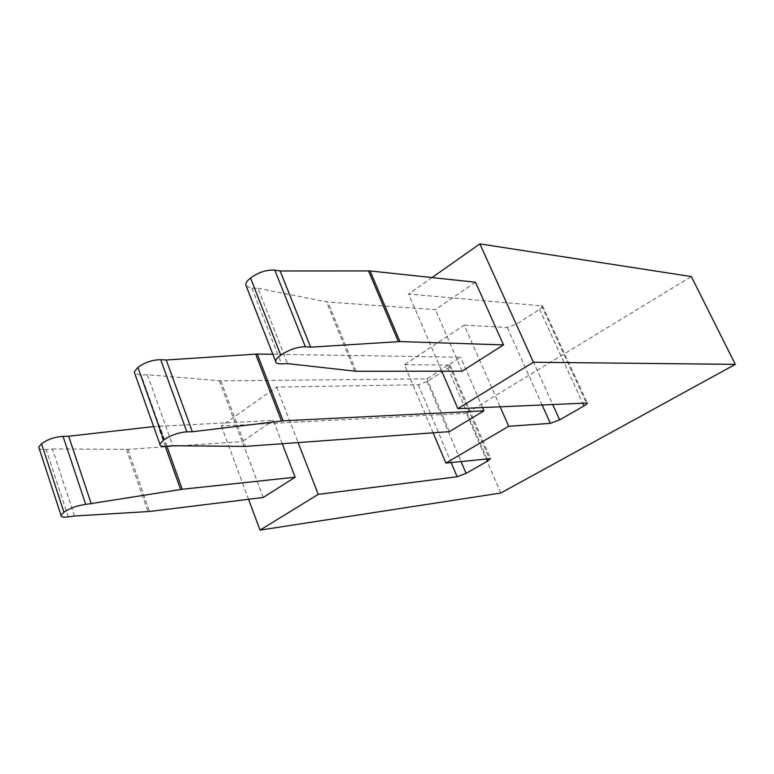 <?xml version="1.0" encoding="UTF-8"?>
<svg xmlns="http://www.w3.org/2000/svg" width="774" height="774" viewBox="0 0 774 774"><rect width="100%" height="100%" fill="white"/><g stroke="black" fill="none" stroke-linecap="round" stroke-linejoin="round"><path stroke-width="0.58" stroke-dasharray="3.87 2.9" d="M282.287 443.725L273.319 420.388L153.639 426.58M272.854 354.279L460.598 357.211L426.996 378.854L220.822 380.876L147.37 374.742L141.158 375.022L134.811 373.6M147.37 374.742L172.796 445.727M449.433 431.631L426.996 378.854M482.492 407.511L460.598 357.211M433.121 432.811L404.454 364.718L464.245 325.138L500.101 406.698M246.306 286.254L251.86 288.122L258.003 288.276L287.609 363.625M258.003 288.276L327.828 302.063L435.404 309.629L475.507 282.229M500.797 493.019L466.451 413.316L691.337 276.579M464.245 325.138L507.251 327.47L516.393 324.229L539.594 309.329C541.79 307.868 542.758 306.746 542.506 305.943L408.662 294.052L441.79 371.191M432.056 277.576L408.662 294.052M404.454 364.718L448.968 364.999L450.294 365.522L447.904 368.221L427.084 381.592L418.279 384.755L276.589 387.087L221.345 426.01L466.451 413.316M263.218 497.489L242.262 441.606L273.319 420.388M276.589 387.087L298.125 442.583M221.345 426.01L248.57 499.298M74.507 516.006L52.409 448.959L46.208 449.549C42.696 449.858 40.364 449.53 39.213 448.543M52.409 448.959L127.884 449.336L242.262 441.606M462.136 371.172L435.404 309.629M166.913 446.327L159.638 425.952M166.603 446.356L141.158 375.022M220.822 380.876L245.416 446.395M219.381 380.827L243.984 446.443M354.763 371.21L326.454 301.879M448.968 364.999L489.274 458.353M418.279 384.755L451.126 462.513M427.084 381.592L461.004 461.439M447.904 368.221L486.885 458.614M68.305 516.916L46.208 449.549M127.884 449.336L149.469 511.488M165.278 446.453L158.022 426.077M126.414 449.384L148.008 511.624M356.117 371.278L327.828 302.063M541.452 305.44L586.286 402.77M539.594 309.329L582.629 402.935M516.393 324.229L552.626 404.309M507.251 327.47L542.032 404.792M251.86 288.122L281.513 363.867M450.294 365.522L490.513 458.605M542.506 305.943L587.253 403.031"/><path stroke-width="1.16" d="M735.3 364.361L500.797 493.019L260.016 530.113L318.23 494.373L457.144 476.765L466.083 473.388L487.881 460.917L490.513 458.605L445.863 463.084L508.721 426.3L550.382 423.339L559.67 419.856L584.012 405.934C586.315 404.589 587.398 403.612 587.253 403.031L457.86 408.633L533.421 362.232L735.3 364.361L691.337 276.579L479.88 243.887L432.056 277.576M295.155 477.21L263.218 497.489L149.469 511.488L74.507 516.006L68.305 516.916C63.197 517.583 60.759 517.032 60.991 515.261L63.952 512.204C70.028 508.121 77.284 505.528 85.711 504.416L182.229 489.255L295.155 477.21L282.287 443.725M160.682 359.687C152.255 359.871 144.661 362.426 137.888 367.379L163.759 439.932C170.764 435.211 178.455 432.511 186.853 431.824L160.682 359.687L166.226 359.997L192.349 431.747L186.853 431.824M166.226 359.997L257.268 354.037L283.091 420.833L483.934 410.82L449.433 431.631L245.416 446.395L172.796 445.727L166.603 446.356C162.027 446.762 159.783 446.027 159.889 444.17L163.759 439.932M283.091 420.833L192.349 431.747M134.811 373.6L134.241 371.994L137.888 367.379M257.268 354.037L272.854 354.279M483.934 410.82L482.492 407.511M500.101 406.698L508.721 426.3M433.121 432.811L445.863 463.084M310.616 347.178L280.13 270.977L370.078 270.939L475.507 282.229L503.516 344.885L399.906 341.576L310.616 347.178L305.362 346.752C297.148 346.858 288.954 349.664 280.798 355.198C277.402 357.549 275.67 359.591 275.612 361.332C275.747 363.132 277.721 363.974 281.513 363.867L287.609 363.625L356.117 371.278L462.136 371.172L503.516 344.885M298.125 442.583L318.23 494.373M248.57 499.298L260.016 530.113M39.213 448.543L38.729 447.072L41.535 443.754L63.952 512.204M41.535 443.754C47.437 439.468 54.596 436.991 63.042 436.333L68.673 436.246L153.639 426.58M68.673 436.246L91.322 503.98M280.13 270.977L274.789 270.116C266.498 269.642 258.419 272.293 250.553 278.069C247.283 280.536 245.668 282.771 245.726 284.764L246.306 286.254M479.88 243.887L533.421 362.232M441.79 371.191L457.86 408.633M250.553 278.069L280.798 355.198M182.229 489.255L166.913 446.327M255.662 354.076L281.494 420.969M368.521 270.861L398.368 341.605M451.126 462.513L457.144 476.765M461.004 461.439L466.083 473.388M486.885 458.614L487.881 460.917M180.613 489.478L165.278 446.453M63.042 436.333L85.711 504.416M370.078 270.939L399.906 341.576M582.629 402.935L584.012 405.934M552.626 404.309L559.67 419.856M542.032 404.792L550.382 423.339M305.362 346.752L274.789 270.116M159.889 444.17L134.241 371.994M60.991 515.261L38.729 447.072M245.726 284.764L275.612 361.332"/></g></svg>
